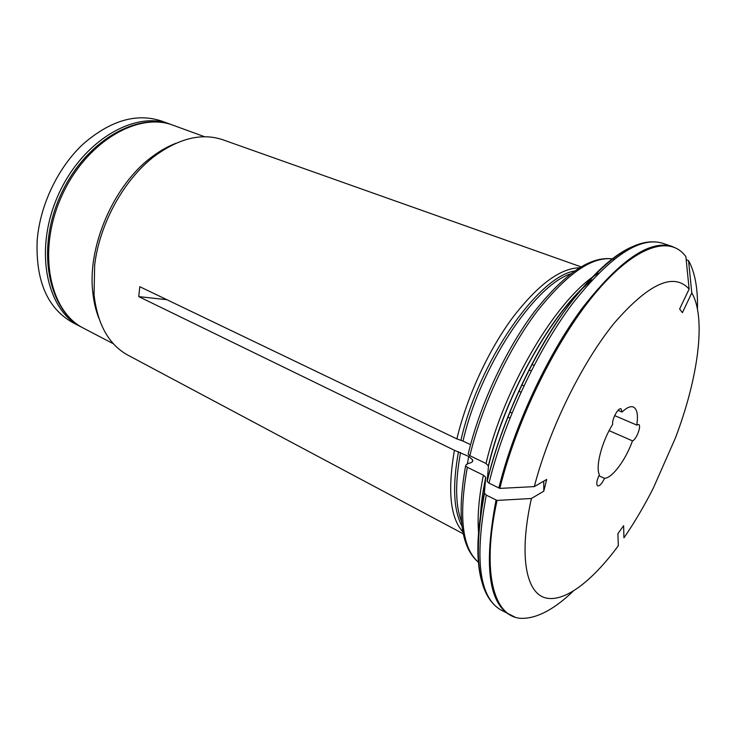 <?xml version="1.0" encoding="UTF-8"?>
<svg xmlns="http://www.w3.org/2000/svg" width="736" height="736" viewBox="0 0 736 736"><rect width="100%" height="100%" fill="white"/><g stroke="black" fill="none" stroke-linecap="round" stroke-linejoin="round"><path stroke-width="1.1" d="M169.878 124.071L161.488 121.017C136.408 112.764 110.216 120.502 82.92 144.238C57.739 167.836 39.808 205.592 37.159 240.782C35.687 281.115 47.518 308.366 72.662 322.524L80.574 326.655C46.368 309.874 33.792 250.001 57.942 195.712C81.724 141.257 134.403 110.152 169.878 124.071L171.497 124.697M82.128 327.437L80.574 326.655M579.296 267.794C559.7 268.336 537.133 285.402 511.612 319.001C487.572 352.029 466.578 397.974 456.881 438.904L139.803 286.709L138.736 296.608L166.851 299.69M138.736 296.608L454.434 450.294L468.722 456.44L472.632 459.862C473.119 461.601 471.896 462.714 468.961 463.22L466.201 464.628L465.667 465.805L467.314 467.305L483.386 475.162L485.732 477.241L484.389 493.046L486.266 495.126C474.398 558.974 479.228 597.218 500.756 609.877L514.768 617.007M531.42 498.493L543.794 491.179L546.692 479.44L534.308 486.616C549.185 429.244 582.001 362.554 614.496 322.8C648.922 283.332 673.799 272.099 689.126 289.082L679.622 309L682.373 312.68L691.794 292.919C706.514 317.878 698.114 378.276 675.427 437.957L653.329 488.097C644.175 506.11 634.386 522.689 623.944 537.841L623.613 525.725L617.909 533.664L618.314 545.744C591.643 581.983 563.095 603.676 544.254 597.512C525.559 591.22 518.972 554.116 531.42 498.493L497.048 500.425L486.266 495.126M543.757 481.142L543.794 491.179M509.956 418.048L507.693 417.027M691.794 292.919L688.546 260.618L686.191 259.679M521.612 384.891L523.885 385.885M612.674 424.322C611.68 419.428 618.332 407.183 621.055 408.857L622.076 412.05C626.704 407.588 630.476 405.913 633.374 407.036C637.174 409.032 638.305 415.049 636.769 425.068L638.636 424.516C641.783 425.38 636.364 439.76 632.491 440.864C625.655 460.028 612.297 478.124 604.486 478.317C601.993 483.598 599.72 486.119 597.669 485.889C596.086 484.251 596.657 480.562 599.371 474.794C595.323 466.652 601.809 441.646 612.674 424.322M618.028 410.338L622.076 412.05M598.902 475.741L604.486 478.317M614.661 415.601L636.769 425.068M518.705 391.156L520.987 392.15M609.095 430.643L632.491 440.864M98.081 315.79L97.686 315.026M172.831 144.55L173.668 144.33M591.284 280.784C552.101 311.954 505.181 395.177 488.474 466.081L487.168 481.5L488.998 483.147L499.836 488.4C516.387 421.093 554.981 342.074 593.74 295.044C632.601 247.866 666.963 235.483 683.781 254.04L685.878 256.551L689.126 289.082M468.197 454.176L469.872 455.694C481.638 406.41 507.794 350.244 536.728 311.806C567.474 272.9 593.271 255.374 614.1 259.201C592.084 255.033 565.68 272.311 534.906 311.015C505.88 349.177 479.826 404.956 468.16 454.149M488.474 466.081L486.027 463.487L469.872 455.694M697.48 309.148C697.94 288.466 694.959 272.292 688.546 260.618M497.048 500.425C480.728 574.936 494.693 619.381 523.195 618.341C538.08 617.881 554.723 608.856 573.114 591.275M534.078 365.35L531.806 364.394M511.98 413.016L509.717 411.994M98.836 318.145C95.708 310.196 93.674 301.364 92.727 291.658C87.446 245.309 114.466 184.028 152.232 156.658C160.034 150.806 167.928 146.354 175.913 143.299M463.238 533.793L127.852 355.138C108.854 344.66 97.584 324.613 94.061 294.98L94.659 265.126C99.59 223.082 124.734 178.176 155.59 155.397C179.832 138.018 202.234 132.802 222.787 139.757L580.925 266.818M470.552 444.673L463.036 441.094C479.541 367.798 533.793 285.844 570.566 273.856M534.308 486.616L499.836 488.4M462.87 531.935C450.248 517.712 447.433 490.498 454.434 450.294M456.881 438.904L463.036 441.094M487.112 481.096C500.084 427.828 527.013 366.556 557.548 320.85C589.895 274.289 618.433 248.418 643.181 243.22M487.168 481.491C501.786 420.909 534.483 350.759 569.802 303.784C607.209 256.358 638.075 236.155 662.4 243.184C639.52 236.366 609.371 256.763 571.955 304.364C536.673 351.661 503.774 422.381 488.998 483.147M662.4 243.184L672.014 246.413C649.465 239.697 619.51 260.314 582.158 308.255C546.922 355.874 513.875 426.99 498.842 487.996M486.027 463.487C504.022 386.225 558.228 296.608 598.497 273.212M478.547 562.322C462.226 548.44 458.482 516.764 467.314 467.305M496.055 500.011C483.883 564.061 488.41 602.324 509.634 614.799M481.215 579.425C475.87 558.56 476.928 529.764 484.389 493.046M113.418 343.795L83.683 328.284C49.524 311.521 37.021 251.565 61.226 197.156C85.054 142.582 137.752 111.366 173.172 125.276L204.682 136.758M461.444 521.392C455.345 505.282 455.05 482.31 460.57 452.493M467.332 464.048L468.722 456.44M478.621 533.37C477.204 517.206 478.796 497.812 483.386 475.162M485.815 477.793C483.074 491.041 481.372 503.304 480.7 514.593M461.95 526.084C453.514 510.269 452.364 485.466 458.491 451.656M460.948 440.266C478.308 362.517 537.63 277.058 574.356 271.06M531.263 370.824L528.982 369.858M672.014 246.413L677.111 248.713M592.158 279.827C553.904 309.074 505.338 393.806 488.41 465.603M465.612 465.824C456.743 515.614 461.058 547.805 478.556 562.378M484.454 493.497C472.576 557.41 478.004 596.197 500.756 609.877M92.727 291.658L94.061 294.98M152.232 156.658L155.59 155.397M472.245 461.858L472.641 459.871M480.36 517.003C480.912 505.025 482.706 491.768 485.742 477.232M83.683 328.284C48.475 310.831 35.917 250.636 59.975 196.604C83.628 142.398 136.528 111.053 173.172 125.276"/></g></svg>
